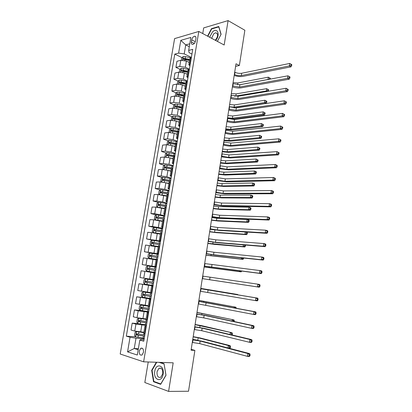 <?xml version="1.0" encoding="UTF-8"?>
<svg xmlns="http://www.w3.org/2000/svg" width="412" height="412" viewBox="0 0 412 412"><rect width="100%" height="100%" fill="white"/><g stroke="black" fill="none" stroke-linecap="round" stroke-linejoin="round"><path stroke-width="0.62" d="M143.474 352.296C143.608 349.052 142.701 347.707 140.765 348.274L139.287 350.983C139.143 354.232 140.054 355.571 142.011 354.995L143.474 352.296M148.232 361.978L144.823 382.521L168.596 391.4L188.516 391.256L194.891 350.401L191.204 349.361M174.606 38.61L120.206 354.021L143.628 361.818L198.8 31.456L174.606 38.61M198.8 31.456L224.174 45.006L228.088 20.6L203.683 27.903L202.745 33.563M235.623 66.322L239.357 65.503L236.019 63.788L191.07 350.195L194.891 350.401M191.729 39.846L191.374 41.962C191.189 43.605 191.642 44.424 192.739 44.424C194.119 44.022 195.056 42.812 195.551 40.793L195.911 38.661C196.091 37.039 195.643 36.22 194.572 36.21C193.177 36.606 192.229 37.816 191.729 39.846L195.314 41.694M189.798 43.775L185.735 44.903L184.21 53.89L178.623 53.102L174.776 54.127L126.319 336.166L135.563 336.795M178.623 53.102L180.801 40.35L190.864 37.446L188.675 50.429L189.046 52.623L191.94 54.054M144.015 339.792L140.703 339.576L139.822 340.106L143.767 341.254L192.728 49.347L188.675 50.429M139.822 340.106L137.304 355.026L127.555 351.869L130.053 337.253L126.319 336.166M228.088 20.6L244.862 30.256L239.357 65.503M168.596 391.4L173.179 362.828L143.628 361.818M189.304 46.705L185.735 44.903L180.801 40.35M138.37 348.707L134.255 348.495L138.2 349.726M191.379 57.402L184.21 53.89M189.216 62.454L186.384 61.094L180.817 60.306L176.964 61.275L175.919 67.393L180.059 69.314M189.407 69.17L185.343 67.259L179.766 66.466L175.919 67.393M187.233 74.273L184.38 72.96L178.798 72.167L174.951 73.053L173.9 79.202L178.113 81.076M187.419 80.999L183.335 79.155L177.747 78.357L173.9 79.202M185.235 86.16L182.367 84.893L176.769 84.089L172.927 84.893L171.866 91.078L176.156 92.906M185.426 92.901L181.316 91.124L175.713 90.316L171.866 91.078M183.227 98.113L180.343 96.892L174.729 96.078L170.887 96.799L169.826 103.015L174.194 104.803M183.417 104.864L179.287 103.155L173.663 102.341L169.826 103.015M181.208 110.128L178.308 108.959L172.68 108.14L168.843 108.773L167.772 115.025L172.226 116.766M181.398 116.9L177.242 115.257L171.608 114.438L167.772 115.025M179.174 122.215L176.259 121.092L170.614 120.268L166.783 120.814L165.706 127.102L170.249 128.791M179.369 129.002L175.188 127.426L169.538 126.602L165.706 127.102M177.134 134.374L174.199 133.292L168.539 132.463L164.712 132.922L163.631 139.246L168.271 140.883M177.33 141.172L173.122 139.668L167.457 138.834L163.631 139.246M175.012 146.574L172.128 145.57L166.453 144.73L162.632 145.101L161.545 151.462L166.283 153.048M175.275 153.408L171.047 151.977L165.367 151.137L161.545 151.462M173.014 158.888L170.048 157.909L164.357 157.07L160.536 157.348L159.444 163.744L164.285 165.279M173.21 165.717L168.956 164.357L163.26 163.513L159.444 163.744M170.934 171.253L167.952 170.326L162.246 169.476L158.429 169.667L157.333 176.099L162.287 177.572M171.135 178.097L166.855 176.81L161.143 175.955L157.333 176.099M168.848 183.69L165.845 182.815L160.124 181.955L156.313 182.053L155.206 188.521L160.289 189.942M169.049 190.545L164.743 189.335L159.011 188.469L155.206 188.521M166.747 196.194L157.987 194.505L154.181 194.51L153.068 201.015L158.28 202.374M166.948 203.07L162.616 201.932L156.874 201.061L153.068 201.015M164.63 208.771L155.839 207.128L152.038 207.04L150.921 213.586L156.272 214.884M164.836 215.661L154.716 213.72L150.921 213.586M162.503 221.424L153.681 219.823L149.886 219.642L148.758 226.224L154.665 227.548M162.709 228.33L152.553 226.456L148.758 226.224M160.366 234.15L151.508 232.595L147.717 232.317L146.584 238.934L155.149 240.696M160.572 241.066L146.584 238.934M158.218 246.948L145.539 245.063L144.401 251.722L158.347 254.333M158.424 253.88L144.401 251.722M156.05 259.817L143.345 257.886L142.202 264.581L156.23 266.95M156.261 266.77L142.202 264.581M153.877 272.77L141.141 270.782L139.987 277.518L143.757 278.141L144.916 271.353M152.739 279.532L143.757 278.141M153.037 285.985L138.921 283.755L153.079 285.758M150.545 292.597L137.763 290.532L138.921 283.755M150.844 299.061L136.691 296.805L150.931 298.556M148.335 305.735L135.527 303.618L136.691 296.805M148.639 312.214L138.205 310.803L134.446 309.927L142.583 310.782M146.116 318.955L137.026 317.714L133.277 316.782L134.446 309.927M146.42 325.444L135.939 324.11L132.19 323.132L138.2 323.647M143.881 332.252L134.755 331.063L131.011 330.027L132.19 323.132M144.19 338.752L135.996 338.211L134.255 348.495L127.555 351.869M191.338 57.659L189.875 58.545L188.84 64.694M174.776 54.127L182.001 57.613M184.416 58.777L186.832 59.946M176.861 131.248L177.67 131.546M177.783 118.934L179.606 119.645M178.865 106.713L181.594 107.826M180.07 94.58L183.567 96.073M181.373 82.529L184.607 83.971M182.779 70.576L185.668 71.915M190.282 63.932L188.825 64.792L189.937 65.987M189.309 69.741L187.857 70.57L186.816 76.761M188.253 76.055L186.801 76.853L187.923 77.997M187.269 81.895L185.822 82.668L184.777 88.894M186.209 88.24L184.761 88.982L185.9 90.074M185.22 94.116L183.778 94.827L182.722 101.1M184.149 100.502L182.712 101.182L183.86 102.217M183.16 106.409L181.723 107.063L180.662 113.372M182.083 112.831L180.647 113.449L181.816 114.428M181.084 118.774L179.653 119.367L178.587 125.722M180.003 125.233L178.576 125.789L179.756 126.711M178.999 131.212L177.577 131.737L176.501 138.138M177.912 137.706L176.49 138.2L177.68 139.065M176.903 143.716L175.486 144.185L174.4 150.627M175.806 150.251L174.389 150.684L175.6 151.492M174.791 156.297L173.38 156.704L168.699 155.829L168.415 157.482M173.689 162.869L172.283 163.24L173.504 163.986M172.669 168.951L171.263 169.291L170.166 175.821M171.562 175.564L170.161 175.867L171.392 176.557M170.532 181.682L169.136 181.96L168.034 188.531M169.42 188.33L168.024 188.572L169.27 189.201M168.384 194.485L166.994 194.696L165.882 201.314M167.262 201.174L165.876 201.35L167.138 201.916M166.227 207.365L164.841 207.509L163.724 214.173M165.099 214.091L163.719 214.204L164.996 214.709M164.053 220.322L162.678 220.399L161.55 227.105M162.915 227.089L161.545 227.13L162.838 227.573M161.865 233.352L160.5 233.362L159.362 240.119M160.726 240.16L159.362 240.134L160.665 240.515M159.665 246.464L158.306 246.407L157.163 253.205M158.517 253.313L157.163 253.215L158.481 253.535M157.456 259.653L156.102 259.524L154.953 266.373L156.287 266.631M156.303 266.538L154.953 266.379M154.778 272.852L153.887 272.723L152.728 279.614L153.619 279.774L154.778 272.852L155.231 272.919M154.067 279.851L153.619 279.774M152.991 286.268L151.652 285.995L153.012 286.155M151.812 293.293L143.252 291.959L151.822 293.251L150.488 292.932L151.652 286.005M150.74 299.694L149.412 299.354L150.782 299.442M149.561 306.708L148.238 306.332L149.407 299.364M148.475 313.202L147.151 312.79L148.541 312.811M147.29 320.258L145.972 319.81L147.151 312.806M146.193 326.793L144.88 326.309L146.281 326.263M130.053 337.253L135.996 338.211M145.003 333.89L143.695 333.37L144.875 326.33M207.859 36.297L211.65 28.979L218.767 26.888L221.002 34.428L217.371 41.375L221.1 34.284L218.787 26.507L211.444 28.665L207.571 36.143M156.333 362.256L151.673 370.306L153.511 381.713L160.67 384.329L166.005 375.239L164.022 363.678L160 362.38M211.886 28.907L211.444 28.665M154.613 381.718L153.511 381.713M152.09 370.316L151.673 370.306M234.346 74.459L234.608 74.587C236.828 75.545 239.078 75.865 241.355 75.545L289.348 65.92L289.703 63.448L241.71 73.254L241.355 75.545M234.701 72.167L234.969 72.301C237.188 73.264 239.434 73.583 241.71 73.254M291.794 64.622L291.14 64.251L290.996 65.24L291.655 65.611L291.794 64.622M290.996 65.24L289.348 65.92L290.99 66.837L243.003 76.369C240.258 76.802 237.317 76.503 234.186 75.473M290.99 66.837L291.655 65.611M291.14 64.251L289.703 63.448M188.67 62.197L189.242 62.315M181.357 60.209L181.764 57.819L183.201 56.552L185.477 56.629L190.808 57.793M189.731 59.4L183.469 58.262L183.237 59.39L189.541 60.528M183.469 58.262L189.654 59.853M233.063 82.606L237.868 82.941L268.346 77.168L270.287 78.254L269.654 77.925L269.52 78.841L270.087 79.135M239.063 84.841L268.006 79.465L268.346 77.168L269.654 77.925M270.159 79.125L270.287 78.254M268.094 79.506L269.52 78.841M232.538 85.948L239.573 87.04L287.561 78.311L287.921 75.823L290.017 76.998L289.358 76.642L289.214 77.636L289.873 77.992L290.017 76.998M232.904 83.641L239.928 84.738L287.921 75.823L289.358 76.642M289.214 77.636L287.561 78.311L289.214 79.192L241.226 87.833C238.481 88.22 235.535 87.91 232.389 86.906M289.214 79.192L289.873 77.992M230.725 97.5L237.781 98.597L285.763 90.774L286.124 88.276L288.225 89.45L287.561 89.105L287.416 90.11L288.081 90.449L288.225 89.45M231.091 95.182L238.136 96.279L286.124 88.276L287.561 89.105M287.416 90.11L285.763 90.774L287.427 91.624L239.444 99.364C236.694 99.704 233.743 99.385 230.586 98.406M287.427 91.624L288.081 90.449M228.907 109.113L235.973 110.215L283.956 103.309L284.316 100.796L286.428 101.975L285.758 101.646L285.614 102.65L286.283 102.979L286.428 101.975M229.268 106.785L236.339 107.887L284.316 100.796L285.758 101.646M285.614 102.65L283.956 103.309L285.624 104.128L237.647 110.952C234.902 111.245 231.941 110.916 228.773 109.968M285.624 104.128L286.283 102.979M186.569 73.969L187.259 74.114M179.338 72.079L179.766 69.566L181.203 68.325L183.484 68.413L189.319 69.685M187.754 71.183L181.471 70.05L181.254 71.183L187.563 72.316M181.471 70.05L187.681 71.611M231.348 93.539L236.158 93.895L266.636 88.673L268.583 89.759L267.944 89.44L267.81 90.367L268.444 90.681L268.583 89.759M234.464 96.192L266.291 90.98L266.636 88.673L267.944 89.44M267.203 91.433L266.291 90.98L267.81 90.367M268.135 91.273L268.444 90.681M184.437 85.809L185.266 85.979M177.309 84.012L177.757 81.38L179.194 80.16L181.481 80.263L187.331 81.519M185.761 83.033L179.462 81.9C178.787 82.323 178.72 82.704 179.256 83.044L185.57 84.172M179.951 83.348L180.538 82.385L185.694 83.435M229.623 104.53L234.443 104.911L264.911 100.24L266.863 101.326L266.229 101.022L266.09 101.949L266.729 102.253L266.863 101.326M229.278 106.734L234.098 107.12L264.566 102.562L264.911 100.24L266.229 101.022M266.09 101.949L264.566 102.562L266.162 103.314L234.207 107.944M266.162 103.314L266.729 102.253M182.274 97.706L183.258 97.912M175.27 96.011L175.739 93.256L177.175 92.056L185.338 93.421M183.757 94.945L177.433 93.823C176.758 94.245 176.697 94.631 177.242 94.971L183.567 96.094M177.85 94.987L178.52 94.286L183.695 95.326M178.52 94.286L177.438 93.823L178.52 94.286M227.893 115.576L232.718 115.978L263.18 111.868L265.137 112.955L264.499 112.667L264.36 113.599L265.004 113.892L265.137 112.955M227.542 117.791L232.373 118.203L262.835 114.201L263.18 111.868L264.499 112.667M264.36 113.599L262.835 114.201L264.437 114.933L233.975 118.883L227.445 118.429M264.437 114.933L265.004 113.892M227.074 120.793L234.16 121.895L282.138 115.921L282.498 113.393L284.615 114.572L283.945 114.253L283.796 115.267L284.471 115.581L284.615 114.572M227.439 118.45L234.526 119.552L282.498 113.393L283.945 114.253M283.796 115.267L282.138 115.921L283.817 116.704L235.844 122.601C233.099 122.853 230.133 122.513 226.945 121.591M283.817 116.704L284.471 115.581M180.075 109.674L181.244 109.906M173.22 108.078L173.71 105.204L175.141 104.025L183.33 105.384M181.759 106.929L175.388 105.807C174.724 106.239 174.667 106.626 175.208 106.96L181.553 108.078M175.821 106.986L176.47 106.25L181.687 107.285M226.147 126.68L230.988 127.107L261.44 123.564L263.407 124.651L262.758 124.373L262.619 125.31L263.268 125.588L263.407 124.651M225.797 128.91L230.638 129.342L261.095 125.912L261.44 123.564L262.758 124.373M262.619 125.31L261.095 125.912L262.707 126.608L232.25 129.996L225.704 129.502M262.707 126.608L263.268 125.588M215.636 40.448C220.605 35.133 217.459 26.832 212.499 31.93L209.62 37.234M215.234 40.232L215.517 39.985C218.195 36.261 218.278 33.851 215.77 32.749L213.725 33.789L211.634 38.311M154.757 371.315C153.073 380.013 161.828 383.227 163.116 374.194C164.733 365.3 155.957 362.472 154.757 371.315M157.013 371.784C156.874 376.166 158.151 377.979 160.845 377.232L162.74 373.751C162.864 369.379 161.597 367.556 158.934 368.292L157.013 371.784M164.074 363.971L165.943 375.167L160.773 383.969L153.836 381.435L152.054 370.383L156.751 362.266M159.011 362.344L164.017 363.966M225.23 132.535L232.337 133.643L280.304 128.606L280.67 126.062L282.797 127.241L282.117 126.937L281.973 127.957L282.647 128.256L282.797 127.241M225.601 130.182L232.703 131.289L280.67 126.062L282.117 126.937M281.973 127.957L280.304 128.606L281.999 129.353L234.031 134.317C231.287 134.518 228.31 134.173 225.112 133.277M281.999 129.353L282.647 128.256M223.376 144.339L230.504 145.451L278.466 141.368L278.831 138.808L280.963 139.987L280.284 139.699L280.134 140.724L280.814 141.012L280.963 139.987M223.747 141.975L230.869 143.082L278.831 138.808L280.284 139.699M280.134 140.724L278.466 141.368L280.165 142.078L232.208 146.1C229.458 146.25 226.482 145.894 223.268 145.024M280.165 142.078L280.814 141.012M221.512 156.21L228.66 157.327L276.612 154.201L276.982 151.631L279.12 152.811L278.435 152.538L278.285 153.568L278.97 153.841L279.12 152.811M221.888 153.831L229.031 154.948L276.982 151.631L278.435 152.538M278.285 153.568L276.612 154.201L278.327 154.881L230.375 157.945L221.414 156.838M278.327 154.881L278.97 153.841M219.642 168.148L226.806 169.265L274.747 167.118L275.123 164.527L276.843 165.176L277.266 165.706L276.576 165.449L276.426 166.484L277.116 166.742L277.266 165.706M220.013 165.758L227.177 166.875L275.123 164.527L276.576 165.449M276.426 166.484L274.747 167.118L276.473 167.761L228.531 169.852L219.55 168.719M276.473 167.761L277.116 166.742M217.757 180.152L224.942 181.275L272.873 180.106L273.249 177.505L274.984 178.118L275.401 178.684L274.706 178.442L274.557 179.483L275.252 179.725L275.401 178.684M218.133 177.747L225.318 178.87L273.249 177.505L274.706 178.442M274.557 179.483L272.873 180.106L274.608 180.713L226.677 181.831L217.675 180.667M274.608 180.713L275.252 179.725M177.835 121.7L179.215 121.973M171.325 120.216L171.665 117.214L173.102 116.06L181.311 117.42M179.951 119.022L173.328 117.863L173.164 119.022L179.524 120.134M173.787 119.053L174.415 118.285L179.663 119.305M224.396 137.84L229.242 138.293L259.694 135.321L261.661 136.413L261.012 136.14L260.873 137.088L261.522 137.356L261.661 136.413M224.046 140.08L228.892 140.538L259.339 137.68L259.694 135.321L261.012 136.14M260.873 137.088L259.339 137.68L260.966 138.35L230.514 141.167L223.958 140.636M260.966 138.35L261.522 137.356M175.543 133.787L177.175 134.106M169.414 132.427L169.121 132.206L169.615 129.296L171.047 128.163L179.282 129.523M178.53 131.268L171.253 129.986L171.109 131.155L177.49 132.257M171.742 131.186L172.412 130.393L177.835 131.438M222.635 149.062L227.491 149.535L257.933 147.146L259.905 148.232L259.256 147.975L259.112 148.928L259.766 149.185L259.905 148.232M222.284 151.312L227.141 151.791L257.577 149.515L257.933 147.146L259.256 147.975M259.112 148.928L257.577 149.515L259.21 150.153L228.768 152.394L222.202 151.822M259.21 150.153L259.766 149.185M173.195 145.941L175.126 146.312M167.493 144.71L167.051 144.37L167.55 141.445L168.982 140.338L177.242 141.692M176.928 143.546L169.172 142.181L169.038 143.35L175.44 144.452M169.687 143.391L170.264 142.562L176.532 143.752M220.868 160.34L225.73 160.84L256.161 159.032L258.144 160.124L257.49 159.877L257.346 160.835L258 161.077L258.144 160.124M220.513 162.601L225.379 163.111L255.806 161.416L256.161 159.032L257.49 159.877M257.346 160.835L255.806 161.416L257.448 162.024L227.017 163.682L220.435 163.07M257.448 162.024L258 161.077M172.592 158.749L173.025 158.831M170.759 158.146L173.066 158.584M165.552 157.075L164.97 156.601L165.47 153.661L166.906 152.574L175.188 153.928M174.873 155.798L167.159 154.438L166.958 155.618L168.699 155.829M167.622 155.669L168.276 154.809L174.832 156.06M219.086 171.675L223.958 172.206L254.384 170.985L256.032 171.567L256.372 172.077L255.708 171.845L255.569 172.803L256.228 173.035L256.372 172.077M218.731 173.952L223.603 174.482L254.029 173.385L254.384 170.985L255.708 171.845M255.569 172.803L254.029 173.385L255.677 173.962L225.251 175.028L218.664 174.379M255.677 173.962L256.228 173.035M170.068 170.985L170.954 171.15M168.225 170.413L170.99 170.923M163.6 169.512L162.879 168.905L163.384 165.943L164.815 164.888L173.122 166.237M172.808 168.117L164.97 166.772L164.867 167.957L171.505 169.08M165.547 168.014L166.196 167.123L172.767 168.353M217.299 183.072L222.181 183.623L252.597 183.005L254.256 183.556L254.585 184.097L253.926 183.876L253.782 184.844L254.446 185.06L254.585 184.097M216.939 185.359L221.826 185.915L252.237 185.415L252.597 183.005L253.926 183.876M253.782 184.844L252.237 185.415L253.895 185.961L223.479 186.435L216.877 185.745M253.895 185.961L254.446 185.06M215.862 192.224L223.067 193.346L270.988 193.177L271.369 190.555L273.11 191.132L273.522 191.74L272.826 191.508L272.677 192.558L273.372 192.785L273.522 191.74M216.243 189.803L223.443 190.926L271.369 190.555L272.826 191.508M272.677 192.558L270.988 193.177L272.734 193.748L224.813 193.872L215.79 192.677M272.734 193.748L273.372 192.785M167.406 183.268L168.874 183.536M165.511 182.722L168.905 183.335M161.628 182.027L160.778 181.28L161.283 178.303L162.714 177.268L171.047 178.617M170.733 180.502L162.853 179.179L162.766 180.363L170.465 181.682M163.461 180.425L164.1 179.503L170.697 180.713M215.502 194.531L220.394 195.108L250.795 195.092L252.463 195.612L252.793 196.184L252.129 195.978L251.984 196.946L252.649 197.152L252.793 196.184M215.141 196.828L220.034 197.41L250.434 197.518L250.795 195.092L252.129 195.978M251.984 196.946L250.434 197.518L252.103 198.033L221.697 197.899L215.085 197.168M252.103 198.033L252.649 197.152M213.957 204.357L221.182 205.49L269.093 206.324L269.474 203.688L271.225 204.228L271.637 204.872L270.936 204.656L270.782 205.712L271.487 205.923L271.637 204.872M214.338 201.926L221.563 203.054L269.474 203.688L270.936 204.656M270.782 205.712L269.093 206.324L270.849 206.855L222.938 205.979L213.895 204.754M270.849 206.855L271.487 205.923M161.437 194.871L166.808 195.818M164.537 195.592L166.778 195.994M159.635 194.613L158.661 193.722L159.171 190.73L160.603 189.721L168.961 191.065M168.642 192.965L160.726 191.652L160.649 192.842L168.441 194.165M161.37 192.914L161.988 191.956L168.611 193.151M213.694 206.052L218.592 206.654L248.987 207.246L250.666 207.736L250.99 208.338L250.321 208.142L250.177 209.121L250.846 209.317L250.99 208.338M213.328 208.359L218.231 208.966L248.627 209.687L248.987 207.246L250.321 208.142M250.177 209.121L248.627 209.687L250.305 210.166L219.905 209.43L213.282 208.652M250.305 210.166L250.846 209.317M212.041 216.563L219.287 217.696L267.187 219.55L267.568 216.897L269.33 217.402L269.736 218.082L269.031 217.881L268.882 218.947L269.587 219.143L269.736 218.082M212.427 214.116L219.668 215.249L267.568 216.897L269.031 217.881M268.882 218.947L267.187 219.55L268.954 220.044L221.053 218.159L211.989 216.897M268.954 220.044L269.587 219.143M166.86 203.59L158.476 202.24L157.044 203.229L156.534 206.237L157.621 207.272L164.697 208.374M161.334 207.936L164.671 208.523M166.541 205.495L158.584 204.198L158.522 205.392L166.335 206.706M159.269 205.475L159.871 204.481L166.515 205.655M211.876 217.629L216.784 218.257L247.169 219.467L248.853 219.926L249.178 220.559L248.503 220.379L248.359 221.362L249.033 221.543L249.178 220.559M211.511 219.951L216.424 220.585L246.803 221.919L247.169 219.467L248.503 220.379M248.359 221.362L246.803 221.919L248.493 222.372L218.108 221.017L211.469 220.199M248.493 222.372L249.033 221.543M210.115 228.835L217.382 229.973L265.266 232.857L265.652 230.19L267.424 230.653L267.826 231.374L267.115 231.189L266.966 232.26L267.676 232.44L267.826 231.374M210.501 226.379L217.768 227.512L265.652 230.19L267.115 231.189M266.966 232.26L265.266 232.857L267.043 233.316L219.153 230.401L210.074 229.108M267.043 233.316L267.676 232.44M164.748 216.182L156.339 214.837L154.907 215.795L154.392 218.823L155.478 219.895L162.575 221.002M155.478 219.895L162.555 221.12M164.424 218.102L156.431 216.815L156.38 218.015L164.223 219.318M157.163 218.108L157.739 217.078L164.403 218.231M210.048 229.268L214.564 229.896M209.682 231.601L214.606 232.265L244.97 234.222L245.305 231.992M247.355 232.852L246.675 232.682L246.53 233.671L247.21 233.836L247.355 232.852L246.592 232.069M246.53 233.671L244.97 234.222L246.67 234.644L216.295 232.667L209.651 231.807M246.67 234.644L247.21 233.836M246.675 232.682L245.717 232.018M208.178 241.18L215.466 242.318L263.335 246.247L263.721 243.564L265.508 243.986L265.905 244.749L265.189 244.579L265.034 245.655L265.75 245.82L265.905 244.749M208.57 238.708L215.852 239.846L263.721 243.564L265.189 244.579M265.034 245.655L263.335 246.247L265.122 246.664L217.248 242.714L208.148 241.391M265.122 246.664L265.75 245.82M162.622 228.845L154.191 227.506L152.759 228.439L152.244 231.487L153.326 232.595L160.443 233.707M153.326 232.595L160.428 233.795M162.297 230.782L154.263 229.505L154.227 230.715L162.096 232.002M155.051 230.818L155.592 229.747L162.282 230.88M207.844 243.317L243.132 246.597L243.389 244.872M245.521 245.212L244.841 245.058L244.692 246.046L245.377 246.201L245.444 245.042M244.692 246.046L243.132 246.597L244.841 246.984L214.477 244.378L207.818 243.477M244.841 246.984L245.377 246.201M206.232 253.591L213.54 254.734L261.388 259.72L261.78 257.016L263.577 257.402L263.974 258.2L263.253 258.046L263.098 259.127L263.814 259.282L263.974 258.2M206.623 251.104L213.926 252.247L261.78 257.016L263.253 258.046M263.098 259.127L261.388 259.72L263.191 260.096L215.332 255.095L206.206 253.74M263.191 260.096L263.814 259.282M160.484 241.587L152.028 240.248L150.596 241.154L150.076 244.218L151.158 245.367L158.296 246.479M151.158 245.367L158.285 246.541M160.16 243.528L152.09 242.271L152.059 243.482L159.954 244.759M152.934 243.605L153.434 242.488L160.15 243.6M205.995 255.095L241.278 259.04L241.458 257.824M242.92 257.979L242.843 258.494L243.528 258.638L243.616 258.051M242.843 258.494L241.278 259.04L242.998 259.39L205.979 255.203M242.998 259.39L243.528 258.638M204.275 266.07L259.436 273.269L259.828 270.555L261.635 270.9L262.027 271.74L261.301 271.601L261.146 272.687L261.867 272.826L262.027 271.74M204.666 263.572L259.828 270.555L261.301 271.601M261.146 272.687L259.436 273.269L261.249 273.609L204.259 266.157M261.249 273.609L261.867 272.826M202.302 278.625L257.469 286.906L257.861 284.172L259.684 284.481L260.07 285.356L259.339 285.238L259.184 286.33L259.91 286.453L260.07 285.356M202.699 276.107L257.861 284.172L259.339 285.238M259.184 286.33L257.469 286.906L259.292 287.205L202.297 278.646M259.292 287.205L259.91 286.453M200.32 291.248L255.492 300.626L255.888 297.876L257.716 298.144L200.726 288.688M200.721 288.719L255.888 297.876L257.366 298.957L257.206 300.054L257.943 300.163L258.097 299.061L257.366 298.957M257.943 300.163L257.325 300.884L255.492 300.626L257.206 300.054M258.097 299.061L257.716 298.144M198.332 303.943L253.498 314.428L253.895 311.663L255.739 311.889L198.744 301.301M198.728 301.399L253.895 311.663L255.378 312.76L255.219 313.867L255.96 313.954L256.115 312.847L255.378 312.76M255.96 313.954L255.342 314.65L253.498 314.428L255.219 313.867M256.115 312.847L255.739 311.889M196.328 316.71L203.739 317.873L251.495 328.318L251.897 325.537L253.751 325.717L205.979 315.51L196.751 313.99M196.73 314.15L204.136 315.314L251.897 325.537L253.38 326.649L253.22 327.767L253.962 327.839L254.122 326.721L253.38 326.649M253.962 327.839L253.354 328.498L251.495 328.318L253.22 327.767M254.122 326.721L253.751 325.717M194.31 329.548L201.746 330.718L249.476 342.295L249.883 339.493L251.747 339.637L203.997 328.307L194.752 326.747M194.716 326.979L202.143 328.143L249.883 339.493L251.372 340.626L251.207 341.749L251.953 341.8L252.118 340.683L251.372 340.626M251.953 341.8L251.346 342.429L249.476 342.295L251.207 341.749M252.118 340.683L251.747 339.637M192.286 342.465L199.738 343.634L247.447 356.359L247.854 353.537L249.734 353.64L202.004 341.172L192.739 339.581M192.692 339.874L200.139 341.043L247.854 353.537L249.348 354.691L249.183 355.819L249.935 355.855L250.099 354.727L249.348 354.691M249.935 355.855L249.332 356.452L247.447 356.359L249.183 355.819M250.099 354.727L249.734 353.64M158.337 254.4L149.855 253.061L148.423 253.947L147.903 257.026L148.979 258.211L157.472 259.545M148.979 258.211L157.466 259.581M158.007 256.357L149.896 255.11L149.88 256.326L157.801 257.588M150.823 256.465L151.266 255.306L158.002 256.398M204.136 266.935L239.418 271.554L239.521 270.859M240.927 271.034L239.418 271.554L241.144 271.874L204.125 266.997M241.144 271.874L241.674 271.142M146.785 271.132L155.309 272.466L146.785 271.132L145.709 269.906L146.239 266.811L147.63 265.972L146.76 271.101M147.63 265.972L156.174 267.29M155.844 269.252L147.697 268.021L147.692 269.247L155.638 270.499M148.747 269.407L149.082 268.197L155.844 269.268M237.904 284.012L237.57 283.966M154 280.242L145.467 278.919L144.04 279.748L143.51 282.864L144.581 284.126L153.125 285.459M145.467 278.919L154 280.253M153.671 282.23L145.482 281.015L145.488 282.241L153.46 283.482M153.46 283.461L146.677 282.416L146.605 281.18L145.482 281.015M200.768 288.405L237.786 294.513L200.773 288.385M235.999 294.508L236.488 294.59M237.894 294.822L237.786 294.513M143.252 291.959L141.826 292.762L141.29 295.898L142.361 297.196L150.936 298.53M151.482 295.28L143.252 294.08L143.273 295.311L151.271 296.537M151.276 296.491L144.468 295.466L144.38 294.225L143.252 294.08M198.883 300.425L235.901 307.192L198.893 300.353M234.031 307.754L234.145 306.971L235.489 308.032M236.184 308.166L235.494 307.98M236.2 308.068L235.901 307.192M148.268 306.142L141.028 305.081L139.601 305.853L139.065 309.005L140.132 310.349L148.732 311.678M141.028 305.081L148.258 306.214M149.278 308.408L141.012 307.223L141.043 308.459L149.067 309.675M149.077 309.597L142.243 308.593L141.8 307.733M196.988 312.512L234.011 319.944L197.003 312.389M232.044 321.082L232.244 319.753L233.594 320.778L233.506 321.391M234.201 321.54L234.304 320.85L233.594 320.778M234.304 320.85L234.011 319.944M146.054 319.315L138.787 318.275L137.361 319.022L136.825 322.194L137.886 323.575L146.512 324.903M138.787 318.275L146.039 319.413M147.063 321.612L138.762 320.443L138.798 321.69L146.847 322.884M146.868 322.776L140.008 321.798L139.55 320.963M195.077 324.661L232.105 332.767L201.839 325.696L195.108 324.491M230.05 334.487L230.329 332.613L231.683 333.653L231.529 334.683L232.239 334.745L232.394 333.71L231.683 333.653M232.394 333.71L232.105 332.767M231.256 334.776L231.529 334.683M137.5 331.619L136.532 331.547L135.11 332.268L134.57 335.456L135.63 336.877L144.282 338.206M137.747 331.66L143.829 332.561M136.532 331.547L143.809 332.69M144.833 334.899L136.496 333.741L136.542 334.992L144.622 336.177M144.643 336.038L137.763 335.08L137.294 334.271M193.161 336.877L198.167 337.778L228.403 345.544L230.195 345.663L199.944 337.907L193.197 336.656M192.775 339.328L198.419 340.405M228.042 347.975L228.403 345.544L229.762 346.6L229.608 347.64L230.323 347.682L230.478 346.647L229.762 346.6M230.323 347.682L229.808 348.248L228.887 348.197M230.478 346.647L230.195 345.663M228.32 348.047L229.608 347.64M185.343 67.259L186.384 61.094M183.335 79.155L184.38 72.96M181.316 91.124L182.367 84.893M179.287 103.155L180.343 96.892M177.242 115.257L178.308 108.959M175.188 127.426L176.259 121.092M173.122 139.668L174.199 133.292M171.047 151.977L172.128 145.57M168.956 164.357L170.048 157.909M166.855 176.81L167.952 170.326M164.743 189.335L165.845 182.815M162.616 201.932L163.724 195.37M160.479 214.595L161.592 208.003M158.326 227.342L159.449 220.703M156.163 240.155L157.291 233.48M153.99 253.05L155.123 246.335M151.801 266.018L152.94 259.261M149.602 279.058L150.746 272.265M147.388 292.18L148.541 285.346M145.158 305.38L146.317 298.504M142.918 318.656L144.087 311.74M140.662 332.01L141.836 325.053M179.766 66.466L180.817 60.306M189.824 64.045L190.874 57.773M187.795 76.153L188.851 69.849M177.747 78.357L178.798 72.167M185.75 88.333L186.811 81.993M175.713 90.316L176.769 84.089M183.69 100.58L184.761 94.204M173.663 102.341L174.729 96.078M181.625 112.898L182.701 106.487M171.608 114.438L172.68 108.14M179.544 125.289L180.626 118.841M169.538 126.602L170.614 120.268M177.454 137.752L178.545 131.263M167.457 138.834L168.539 132.463M175.352 150.287L176.444 143.762M165.367 151.137L166.453 144.73M173.236 162.9L174.338 156.333M163.26 163.513L164.357 157.07M171.104 175.579L172.216 168.977M161.143 175.955L162.246 169.476M168.966 188.335L170.079 181.692M159.011 188.469L160.124 181.955M166.808 201.169L167.931 194.485M156.874 201.061L157.987 194.505M164.645 214.075L165.773 207.354M154.716 213.72L155.839 207.128M162.467 227.058L163.6 220.296M152.553 226.456L153.681 219.823M160.273 240.119L161.416 233.321M150.375 239.264L151.508 232.595M158.069 253.262L159.217 246.417M148.181 252.149L149.324 245.439M155.849 266.476L157.003 259.596M145.977 265.107L147.125 258.36M151.374 293.153L152.543 286.186M141.527 291.253L142.691 284.429M149.113 306.61L150.292 299.601M139.287 304.447L140.451 297.577M146.842 320.15L148.026 313.099M137.026 317.714L138.205 310.803M144.555 333.766L145.745 326.675M134.755 331.063L135.939 324.11M194.289 43.456L191.374 41.962M234.969 72.301L234.608 74.587M183.165 56.588L182.552 60.178M190.226 57.659L190.153 58.092M184.983 59.544L184.818 60.533M185.477 56.629L185.173 58.416M237.868 82.941L237.575 84.831M233.171 83.77L232.811 86.072M239.928 84.738L239.573 87.04M231.359 95.306L230.998 97.623M238.136 96.279L237.781 98.597M229.541 106.904L229.175 109.231M236.339 107.887L235.973 110.215M181.167 68.356L180.538 72.059M188.248 69.427L188.13 70.143M182.985 71.343L182.804 72.414M183.484 68.413L183.18 70.21M236.158 93.895L235.819 96.094M179.158 80.185L178.509 84.002M186.26 81.267L186.09 82.261M180.981 83.209L180.786 84.362M181.481 80.263L181.172 82.07M234.443 104.911L234.098 107.12M180.538 82.385L179.462 81.9M177.139 92.087L176.47 96.017M184.257 93.169L184.046 94.451M178.963 95.141L178.751 96.372M179.462 92.18L179.158 93.993M232.718 115.978L232.373 118.203M227.712 118.563L227.347 120.907M234.526 119.552L234.16 121.895M175.105 104.056L174.42 108.099M182.248 105.142L181.986 106.708M176.933 107.146L176.707 108.459M177.438 104.159L177.129 105.987M230.988 127.107L230.638 129.342M176.501 106.255L175.404 105.807M225.874 130.29L225.503 132.643M232.703 131.289L232.337 133.643M224.025 142.078L223.654 144.447M230.869 143.082L230.504 145.451M222.166 153.933L221.79 156.313M229.031 154.948L228.66 157.327M220.296 165.851L219.92 168.245M227.177 166.875L226.806 169.265M218.417 177.835L218.036 180.24M225.318 178.87L224.942 181.275M173.066 116.091L172.36 120.247M180.224 117.178L179.915 119.016M174.889 119.212L174.652 120.608M175.399 116.21L175.085 118.048M229.242 138.293L228.892 140.538M174.461 118.29L173.364 117.863M171.011 128.194L170.285 132.468M178.19 129.286L177.881 131.129M172.839 131.346L172.587 132.829M173.349 128.333L173.035 130.177M227.491 149.535L227.141 151.791M172.412 130.393L171.304 129.986M168.946 140.363L168.199 144.756M176.145 141.46L175.836 143.314M170.774 143.551L170.506 145.117M171.284 140.518L170.97 142.377M225.73 160.84L225.379 163.111M170.352 142.567L169.239 142.176M166.87 152.605L166.103 157.116M174.091 153.702L173.776 155.571M169.214 152.775L168.894 154.644M223.958 172.206L223.603 174.482M168.276 154.809L167.159 154.438M164.779 164.913L163.991 169.548M172.02 166.015L171.706 167.895M166.608 168.168L166.314 169.909M167.128 165.104L166.808 166.984M222.181 183.623L221.826 185.915M166.196 167.123L165.068 166.767M216.527 189.891L216.145 192.306M223.443 190.926L223.067 193.346M162.678 177.294L161.87 182.047M169.425 181.481L169.373 181.774M169.94 178.401L169.626 180.291M164.506 180.585L164.197 182.413M165.032 177.5L164.712 179.39M220.394 195.108L220.034 197.41M164.1 179.503L162.967 179.168M214.621 202.009L214.24 204.44M221.563 203.054L221.182 205.49M160.567 189.741L159.738 194.624M167.329 193.954L167.231 194.541M167.849 190.854L167.53 192.754M162.395 193.073L162.076 194.974M162.92 189.968L162.601 191.868M218.592 206.654L218.231 208.966M161.988 191.956L160.85 191.642M212.71 214.194L212.329 216.64M219.668 215.249L219.287 217.696M158.44 202.266L157.595 207.246M165.222 206.5L165.073 207.385M165.742 203.379L165.423 205.289M160.273 205.629L159.949 207.545M160.798 202.508L160.474 204.419M216.784 218.257L216.424 220.585M159.871 204.481L158.723 204.187M210.79 226.446L210.403 228.907M217.768 227.512L217.382 229.973M156.303 214.863L155.453 219.869M163.101 219.117L162.9 220.302M163.626 215.981L163.307 217.902M158.136 218.262L157.811 220.188M158.666 215.121L158.342 217.047M214.966 229.953L214.606 232.265M157.739 217.078L156.586 216.8M208.858 238.769L208.467 241.241M215.852 239.846L215.466 242.318M154.155 227.527L153.3 232.564M160.968 231.807L160.716 233.295M161.499 228.65L161.174 230.581M155.988 230.967L155.659 232.904M156.519 227.805L156.194 229.742M213.055 242.215L212.772 244.002M155.592 229.747L154.433 229.489M206.912 251.16L206.52 253.648M213.926 252.247L213.54 254.734M151.992 240.268L151.132 245.336M158.826 244.568L158.522 246.371M159.356 241.396L159.032 243.338M153.825 243.744L153.496 245.691M154.361 240.567L154.031 242.513M211.129 254.549L210.934 255.806M153.434 242.488L152.27 242.256M204.96 263.623L204.563 266.126M211.989 264.715L211.603 267.218M202.992 276.158L202.596 278.672M210.043 277.255L209.651 279.774M201.015 288.761L200.618 291.289M208.086 289.873L207.694 292.402M199.027 301.435L198.625 303.979M206.113 302.557L205.722 305.101M197.029 314.181L196.627 316.74M204.136 315.314L203.739 317.873M195.015 327.004L194.613 329.574M202.143 328.143L201.746 330.718M192.991 339.9L192.589 342.485M200.139 341.043L199.738 343.634M149.814 253.086L148.953 258.18M156.668 257.402L156.339 259.364M157.204 254.214L156.874 256.171M151.652 256.594L151.317 258.556M152.193 253.401L151.858 255.358M209.198 266.955L209.085 267.676M151.266 255.306L150.092 255.09M154.5 270.318L154.17 272.286M155.036 267.11L154.706 269.072M149.463 269.52L149.129 271.493M150.009 266.307L149.674 268.279M149.082 268.197L147.903 268.001M145.431 278.939L144.555 284.095M152.316 283.307L151.987 285.284M152.857 280.078L152.528 282.055M147.264 282.524L146.93 284.507M147.81 279.295L147.475 281.272M205.732 289.198L205.691 289.456M146.677 282.416L145.488 282.241M143.216 291.979L142.336 297.165M150.123 296.367L149.788 298.36M150.668 293.123L150.334 295.11M145.05 295.605L144.715 297.598M145.601 292.355L145.266 294.343M203.858 301.244L203.729 302.058M144.468 295.466L143.273 295.311M140.992 305.096L140.106 310.313M147.913 309.51L147.578 311.513M148.433 306.435L148.129 308.243M142.825 308.758L142.485 310.766M143.381 305.488L143.041 307.491M201.968 313.357L201.756 314.727M142.243 308.593L141.043 308.459M138.751 318.291L137.86 323.538M145.694 322.725L145.354 324.744M146.162 319.949L145.91 321.453M140.59 321.993L140.245 324.012M141.146 318.703L140.801 320.721M200.072 325.537L199.768 327.473M140.008 321.798L138.798 321.69M136.496 331.567L135.6 336.846M143.458 336.022L143.118 338.051M143.876 333.54L143.675 334.745M138.334 335.306L137.994 337.335M138.895 332L138.55 334.024M198.167 337.778L197.781 340.235M137.763 335.08L136.542 334.992M142.5 348.367L140.765 348.274M172.293 163.188L173.38 156.704M195.705 36.802L194.572 36.21M176.47 106.25L175.388 105.807M217.248 33.557L215.77 32.749M161.21 368.349L158.934 368.292M174.415 118.285L173.328 117.863M172.345 130.393L171.253 129.986M170.264 142.562L169.172 142.181M168.168 154.804L167.076 154.443M166.067 167.118L164.97 166.772M163.95 179.498L162.853 179.179M161.823 191.956L160.726 191.652M159.686 204.481L158.584 204.198M157.533 217.078L156.431 216.815M155.37 229.752L154.263 229.505M153.197 242.493L152.09 242.271M151.013 255.316L149.896 255.11M148.814 268.207L147.697 268.021M142.001 307.331L141.012 307.223M139.503 320.51L138.762 320.443M137.114 333.782L136.496 333.741"/></g></svg>
